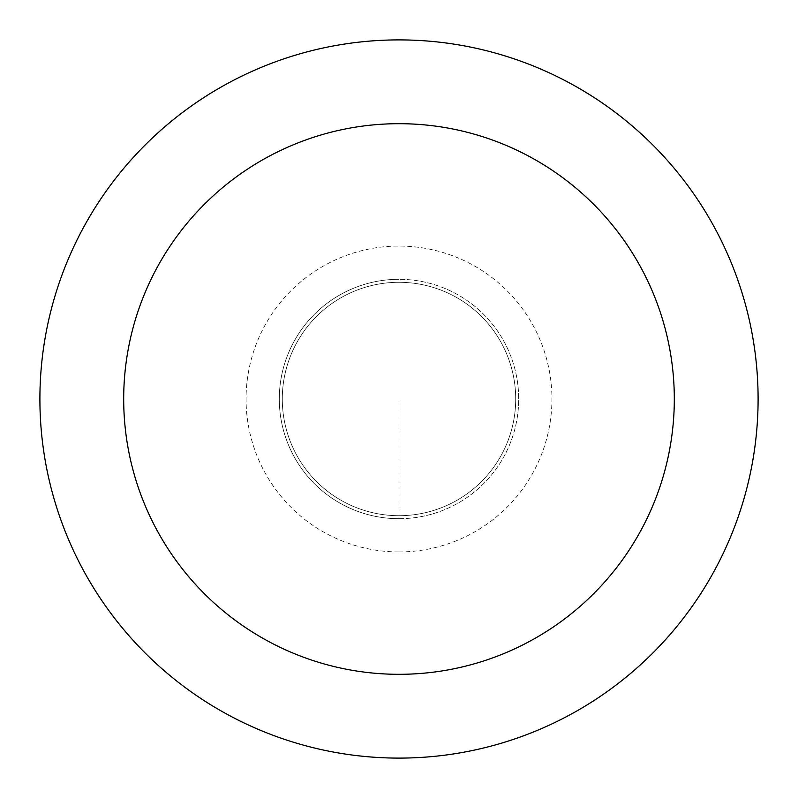 <?xml version="1.0" encoding="UTF-8"?>
<svg xmlns="http://www.w3.org/2000/svg" width="798" height="798" viewBox="0 0 798 798"><rect width="100%" height="100%" fill="white"/><g stroke="black" fill="none" stroke-linecap="round" stroke-linejoin="round"><path stroke-width="0.6" stroke-dasharray="3.99 2.99" d="M399 518.7A119.7 119.7 0 0 0 518.7 399A119.7 119.7 0 0 0 399 279.3A119.7 119.7 0 0 1 518.7 399A119.7 119.7 0 0 1 399 518.7A119.7 119.7 0 0 1 279.3 399A119.7 119.7 0 0 1 399 279.3A119.7 119.7 0 0 0 279.3 399A119.7 119.7 0 0 0 399 518.7L399 399M399 515.707A116.708 116.708 0 0 0 515.707 399A116.708 116.708 0 0 0 399 282.293A116.708 116.708 0 0 1 515.707 399A116.708 116.708 0 0 1 399 515.707A116.708 116.708 0 0 1 282.293 399A116.708 116.708 0 0 1 399 282.293A116.708 116.708 0 0 0 282.293 399A116.708 116.708 0 0 0 399 515.707M399 758.1A359.1 359.1 0 0 0 758.1 399A359.1 359.1 0 0 0 399 39.9A359.1 359.1 0 0 0 39.9 399A359.1 359.1 0 0 0 399 758.1M399 551.937A152.937 152.937 0 0 0 551.937 399A152.937 152.937 0 0 0 399 246.063A152.937 152.937 0 0 0 246.063 399A152.937 152.937 0 0 0 399 551.937"/><path stroke-width="1.2" d="M399 758.1A359.1 359.1 0 0 0 758.1 399A359.1 359.1 0 0 0 399 39.9A359.1 359.1 0 0 0 39.9 399A359.1 359.1 0 0 0 399 758.1M399 674.31A275.31 275.31 0 0 0 674.31 399A275.31 275.31 0 0 0 399 123.69A275.31 275.31 0 0 0 123.69 399A275.31 275.31 0 0 0 399 674.31"/></g></svg>
